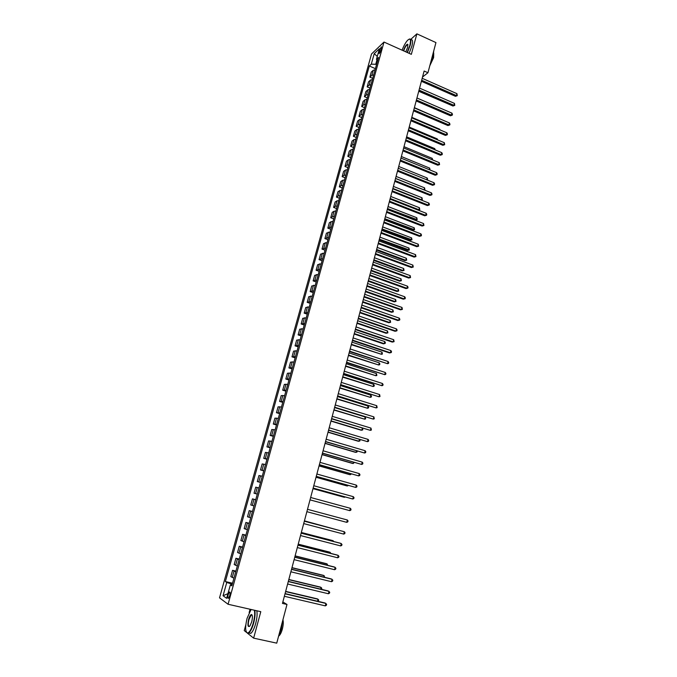 <?xml version="1.0" encoding="UTF-8"?>
<svg xmlns="http://www.w3.org/2000/svg" width="677" height="677" viewBox="0 0 677 677"><rect width="100%" height="100%" fill="white"/><g stroke="black" fill="none" stroke-linecap="round" stroke-linejoin="round"><path stroke-width="1.02" d="M229.715 595.735C230.324 593.027 230.231 591.808 229.427 592.062L228.183 594.651C227.574 597.359 227.667 598.586 228.471 598.333L229.715 595.735M250.058 609.241L249.153 612.583M245.836 624.736L244.245 630.575L246.563 632.445M371.529 53.965L219.526 597.842L228.073 604.256L383.994 42.05L371.529 53.965M404.304 45.198L403.043 47.83M422.524 77.034L427.949 72.735L424.124 71.034L282.461 603.41L286.989 604.459L282.842 601.955M379.45 50.377L379.179 53.686L381.1 50.098L381.379 46.781L379.45 50.377L380.812 50.978M376.92 60.05L375.743 64.29L371.301 64.154L369.312 65.999L225.365 581.543L232.541 583.227M371.301 64.154L374.229 53.661L379.408 48.744L376.454 59.364L377.538 60.964M232.05 585.013L230.366 584.869L231.822 585.833L378.511 57.443L376.454 59.364M230.366 584.869L226.626 598.333L223.055 595.726L226.753 582.465L225.365 581.543M383.994 42.05L411.345 54.338L416.88 33.85L410.634 39.486M416.88 33.85L435.946 42.583L427.949 72.735M254.789 610.316C255.39 613.506 255.009 617.771 253.638 623.111C252.225 628.095 250.625 631.362 248.84 632.91L247.68 633.359L253.638 638.14L276.741 643.15L286.989 604.459M247.173 632.936L247.655 633.317M253.638 638.14L260.789 611.678L228.073 604.256M376.522 64.637L375.743 64.29M232.279 584.166L231.365 583.946L231.094 584.928M369.312 65.999L375.397 68.665M375.083 69.799L373.264 70.264L371.267 72.075L369.862 77.127L372.705 78.363M233.946 578.175L230.815 576.618L232.566 570.322L235.901 571.117M237.331 565.98L234.183 564.525L235.926 558.263L239.252 559.067M240.699 553.845L237.534 552.491L239.269 546.263L242.578 547.084M244.05 541.778L240.868 540.525L242.594 534.322L245.886 535.152M247.384 529.761L244.177 528.61L245.895 522.441L249.187 523.287M250.702 517.812L247.477 516.763L249.187 510.619L252.462 511.473M254.002 505.922L250.761 504.966L252.462 498.856L255.728 499.728M257.285 494.092L254.027 493.228L257.285 494.108M254.027 493.228L255.72 487.152L258.986 487.965M260.552 482.329L257.277 481.559L260.527 482.439M257.277 481.559L258.961 475.508L262.244 476.227M263.81 470.617L260.51 469.94L263.742 470.837M260.51 469.94L262.185 463.923L265.494 464.549M267.043 458.955L263.734 458.38L266.95 459.285M263.734 458.38L265.401 452.388L268.718 452.921M270.258 447.362L266.933 446.871L270.14 447.793M266.933 446.871L268.591 440.913L271.926 441.353M273.466 435.827L270.123 435.429L273.313 436.36M270.123 435.429L271.773 429.497L275.124 429.844M276.656 424.344L273.288 424.039L276.478 424.978M273.288 424.039L274.93 418.132L278.306 418.394M279.821 412.919L276.444 412.699L279.618 413.655M276.444 412.699L278.078 406.826L281.471 406.995M282.978 401.546L279.584 401.419L282.749 402.383M279.584 401.419L281.209 395.58L284.619 395.656M286.126 390.24L282.707 390.197L285.863 391.171M282.707 390.197L284.332 384.384L287.75 384.375M289.248 378.976L285.821 379.027L288.961 380.009M285.821 379.027L287.429 373.239L290.865 373.145M292.354 367.78L288.918 367.907L292.041 368.906M288.918 367.907L290.518 362.153L293.97 361.975M295.451 356.627L291.99 356.847L295.113 357.845M291.99 356.847L293.59 351.118L297.059 350.855M298.532 345.532L295.062 345.837L298.168 346.852M295.062 345.837L296.644 340.133L300.131 339.786M301.595 334.497L298.108 334.887L301.206 335.902M298.108 334.887L299.691 329.208L303.186 328.777M304.65 323.504L301.147 323.978L304.227 325.011M301.147 323.978L302.721 318.325L306.224 317.818M307.68 312.571L304.168 313.129L307.24 314.17M304.168 313.129L305.733 307.502L309.254 306.909M310.701 301.697L307.172 302.331L310.235 303.381M307.172 302.331L308.729 296.729L312.266 296.052M313.713 290.865L310.159 291.575L313.214 292.642M310.159 291.575L311.716 286.007L315.27 285.254M316.701 280.083L313.138 280.879L316.184 281.954M313.138 280.879L314.687 275.336L318.249 274.507M319.679 269.361L316.108 270.233L319.138 271.316M316.108 270.233L317.64 264.715L321.22 263.802M322.641 258.69L319.053 259.638L322.074 260.73M319.053 259.638L320.585 254.146L324.181 253.156M325.595 248.061L321.99 249.094L325.002 250.185M321.99 249.094L323.513 243.627L327.118 242.561M328.531 237.492L324.909 238.6L327.913 239.7M324.909 238.6L326.424 233.159L330.046 232.008M331.451 226.964L327.82 228.149L330.816 229.266M327.82 228.149L329.327 222.733L331.171 221.667L332.966 221.514M334.353 216.496L332.559 216.657L330.714 217.749L333.693 218.874M330.714 217.749L332.212 212.366L334.066 211.241L335.868 211.063M337.248 206.07L335.453 206.248L333.592 207.399L336.571 208.533M333.592 207.399L335.09 202.042L336.951 200.857L338.754 200.671M340.133 195.695L338.331 195.898L336.461 197.1L339.422 198.243M336.461 197.1L337.95 191.76L339.829 190.533L341.623 190.322M343.002 185.371L341.2 185.591L339.321 186.844L342.266 187.994M339.321 186.844L340.793 181.538L342.68 180.251L344.483 180.014M345.854 175.089L344.051 175.335L342.156 176.638L345.101 177.797M342.156 176.638L343.628 171.349L345.524 170.02L347.335 169.766M348.689 164.858L346.886 165.129L344.982 166.483L347.919 167.651M344.982 166.483L346.455 161.219L348.359 159.831L350.161 159.56M351.524 154.678L349.713 154.965L347.8 156.37L350.72 157.546M347.8 156.37L349.256 151.132L351.177 149.702L352.988 149.397M354.333 144.54L352.522 144.853L350.601 146.308L353.512 147.484M350.601 146.308L352.057 141.087L353.986 139.606L355.789 139.284M357.134 134.452L355.323 134.782L353.394 136.289L356.297 137.473M353.394 136.289L354.841 131.093L356.779 129.561L358.59 129.222M359.919 124.407L358.108 124.763L356.17 126.311L359.064 127.513M356.17 126.311L357.608 121.149L359.555 119.567L361.366 119.203M362.694 114.413L360.883 114.785L358.928 116.385L361.814 117.595M358.928 116.385L360.367 111.24L362.322 109.615L364.133 109.234M365.462 104.461L363.642 104.85L361.679 106.509L364.556 107.719M361.679 106.509L363.109 101.381L365.072 99.705L366.892 99.307M368.212 94.56L366.392 94.966L364.421 96.667L367.289 97.886M364.421 96.667L365.842 91.573L367.814 89.846L369.634 89.432M370.945 84.701L369.126 85.133L367.146 86.876L370.006 88.103M367.146 86.876L368.559 81.799L370.547 80.03L372.367 79.59M373.67 74.885L371.851 75.333L369.862 77.127M255.711 499.77L252.462 498.856M252.419 511.626L249.187 510.619M249.111 523.541L245.895 522.441M245.785 535.524L242.594 534.322M242.442 547.566L239.269 546.263M239.083 559.659L235.926 558.263M235.706 571.828L232.566 570.322M226.753 582.465L231.365 583.946M377.275 56.411L374.229 53.661M223.055 595.726L227.929 593.653M421.39 81.291L455.46 96.312L456.459 95.618L421.661 80.267M456.958 93.68L457.28 95.677L456.459 95.618L456.958 93.68L422.186 78.304M457.28 95.677L455.46 96.312M418.733 91.277L445.923 102.946M418.784 91.09L452.964 106.018L453.954 105.35L419.046 90.092M454.462 103.395L454.783 105.392L453.954 105.35L454.462 103.395L419.571 88.12M454.783 105.392L452.964 106.018M416.16 100.941L450.459 115.775L451.449 115.124L416.423 99.959M451.948 113.161L452.473 114.371L452.27 115.149L451.449 115.124L451.948 113.161L416.947 97.979M452.27 115.149L450.459 115.775M413.529 110.833L447.937 125.567L448.919 124.94L413.782 109.869M449.426 122.969L449.96 124.17L449.756 124.957L448.919 124.94L449.426 122.969L414.316 107.88M449.756 124.957L447.937 125.567M442.174 119.854L414.383 107.643M439.618 129.722L439.745 129.231L411.802 117.333M439.745 129.231L440.05 129.908M410.888 120.768L445.407 135.408L446.388 134.799L411.134 119.829M446.896 132.819L447.429 134.021L447.226 134.808L446.388 134.799L446.896 132.819L411.667 117.832M447.226 134.808L445.407 135.408M437.046 139.64L437.249 138.887L409.213 127.064M437.249 138.887L437.714 139.927M407.131 52.442L409.856 45.342C411.184 39.478 410.423 37.802 407.562 40.324C405.557 42.583 403.737 45.867 402.096 50.183M409.187 39.114C411.041 38.471 411.371 40.544 410.194 45.351L407.427 52.578M403.416 50.775C404.897 46.637 406.302 44.454 407.656 44.208L407.647 47.314L405.768 51.833M433.779 50.741L433.204 55.759L430.699 62.377M433.729 53.246L433.61 57.638L429.802 65.745M410.863 39.875C412.716 39.232 413.063 41.314 411.887 46.112L409.111 53.339M407.96 44.75L407.3 44.614C405.972 45.621 404.77 47.72 403.712 50.91M251.074 609.469L247.071 618.338C245.082 626.809 245.218 631.7 247.469 632.995C249.483 632.64 251.421 629.305 253.283 622.992C254.67 617.551 255.026 613.286 254.34 610.214M251.709 621.808L249.999 625.878C247.867 627.689 247.393 625.556 248.594 619.48C249.525 616.341 250.49 614.682 251.505 614.504C252.623 615.114 252.69 617.551 251.709 621.808M252.14 615.131L251.175 615.063L248.95 619.599C247.917 624.228 248.104 626.513 249.5 626.462M282.537 621.274L281.277 629.255L278.569 636.245M282.944 619.734C283.519 622.028 283.325 625.125 282.36 629.018C281.37 632.572 280.193 634.891 278.848 635.974L278.645 636.101M256.803 610.772C257.412 613.963 257.04 618.228 255.669 623.568C254.256 628.544 252.656 631.81 250.871 633.35L248.645 633.054M247.469 632.995L246.453 632.276M408.231 130.754L442.86 145.301L443.841 144.7L408.476 129.832M444.349 142.72L444.679 144.7L443.841 144.7L444.349 142.72L409.01 127.826M444.679 144.7L442.86 145.301M405.565 140.782L440.304 155.228L441.286 154.652L405.802 139.885M441.793 152.663L442.335 153.848L442.132 154.644L441.286 154.652L441.793 152.663L406.335 137.871M442.132 154.644L440.304 155.228M402.883 150.853L437.74 165.205L438.713 164.655L403.111 149.981M439.229 162.649L439.568 164.629L438.713 164.655L439.229 162.649L403.653 147.958M439.568 164.629L437.74 165.205M400.183 160.974L435.159 175.233L436.132 174.7L400.412 160.127M436.648 172.686L437.198 173.854L436.987 174.658L436.132 174.7L436.648 172.686L400.953 158.096M436.987 174.658L435.159 175.233M397.484 171.146L432.569 185.295L433.534 184.787L397.704 170.316M434.059 182.765L434.609 183.924L434.397 184.736L433.534 184.787L434.059 182.765L398.245 168.277M434.397 184.736L432.569 185.295M434.473 149.609L434.736 148.593L406.606 136.847M434.736 148.593L435.218 149.922M431.875 159.611L432.205 158.342L403.991 146.672M432.205 158.342L432.637 159.924M429.277 169.673L429.675 168.124L401.368 156.539M429.675 168.124L430.03 169.978M426.662 179.769L427.128 177.966L398.728 166.457M427.128 177.966L427.669 179.1L427.255 180.014M427.466 179.896L427.018 179.913M395.546 178.406L424.056 189.822L424.572 187.842L396.079 176.409M423.946 189.882L424.911 189.772L424.293 190.025M424.572 187.842L424.911 189.772M394.759 181.36L429.971 195.416L430.927 194.917L394.979 180.564M431.452 192.886L432.011 194.045L431.799 194.858L430.927 194.917L431.452 192.886L395.52 178.508M431.799 194.858L429.971 195.416M392.88 188.426L421.483 199.757L421.999 197.76L393.413 186.42M421.052 199.977L422.346 199.69L421.246 200.053M421.999 197.76L422.346 199.69M392.034 191.625L427.356 205.571L428.313 205.106L392.237 190.846M428.837 203.066L429.396 204.217L429.184 205.029L428.313 205.106L428.837 203.066L392.787 188.79M429.184 205.029L427.356 205.571M390.206 198.479L418.902 209.735L419.418 207.729L390.739 196.465M418.124 210.115L419.765 209.65L418.174 210.132M419.418 207.729L419.765 209.65M389.283 201.941L424.724 215.785L425.681 215.337L389.487 201.187M426.214 213.28L426.772 214.431L426.561 215.244L425.681 215.337L426.214 213.28L390.037 199.114M426.561 215.244L424.724 215.785M387.329 209.311L415.39 220.186L416.304 219.754L416.829 217.749L388.056 206.561M387.515 208.584L417.176 219.661L415.39 220.186M416.829 217.749L417.176 219.661M386.533 212.299L422.093 226.042L423.04 225.61L386.728 211.571M423.574 223.554L423.92 225.509L423.04 225.61L423.574 223.554L387.278 209.489M423.92 225.509L422.093 226.042M384.629 219.441L412.784 230.231L413.698 229.825L414.222 227.802L385.357 216.708M384.815 218.739L414.578 229.723L412.784 230.231M414.222 227.802L414.578 229.723M383.757 222.716L419.435 236.341L420.392 235.934L383.952 222.005M420.916 233.87L421.492 234.995L421.272 235.824L420.392 235.934L420.916 233.87L384.502 219.915M421.272 235.824L419.435 236.341M381.921 229.613L410.169 240.327L411.083 239.937L411.608 237.906L382.649 226.897M382.099 228.936L411.963 239.819L410.169 240.327M411.608 237.906L411.963 239.819M380.973 233.167L416.778 246.69L417.717 246.31L381.159 232.49M418.259 244.228L418.614 246.183L417.717 246.31L418.259 244.228L381.718 230.383M418.614 246.183L416.778 246.69M379.205 239.836L407.546 250.465L408.451 250.092L408.976 248.061L379.924 237.128M379.374 239.184L409.34 249.965L407.546 250.465M408.976 248.061L409.34 249.965M378.181 243.678L414.104 257.091L415.043 256.727L378.358 243.018M415.576 254.645L415.94 256.591L415.043 256.727L415.576 254.645L378.917 240.91M415.94 256.591L414.104 257.091M375.371 254.239L411.413 267.542L412.352 267.203L375.54 253.604M412.885 265.105L413.258 267.051L412.352 267.203L412.885 265.105L376.107 251.48M413.258 267.051L411.413 267.542M372.545 264.842L408.713 278.044L409.644 277.722L372.714 264.233M410.186 275.615L410.558 277.562L409.644 277.722L410.186 275.615L373.281 262.109M410.558 277.562L408.713 278.044M369.71 275.505L405.997 288.588L406.928 288.292L369.87 274.921M407.469 286.168L408.062 287.268L407.842 288.114L406.928 288.292L407.469 286.168L370.437 272.78M407.842 288.114L405.997 288.588M366.858 286.219L403.272 299.183L404.203 298.912L367.01 285.652M404.744 296.78L405.337 297.872L405.117 298.726L404.203 298.912L404.744 296.78L367.586 283.502M405.117 298.726L403.272 299.183M363.998 296.975L400.53 309.829L401.453 309.575L364.141 296.441M402.003 307.443L402.383 309.381L401.453 309.575L402.003 307.443L364.717 294.283M402.383 309.381L400.53 309.829M361.12 307.79L397.78 320.526L398.702 320.297L361.256 307.282M399.252 318.148L399.853 319.231L399.633 320.086L398.702 320.297L399.252 318.148L361.831 305.107M399.633 320.086L397.78 320.526M358.226 318.655L395.021 331.273L395.935 331.07L358.361 318.173M396.485 328.912L397.086 329.978L396.866 330.841L395.935 331.07L396.485 328.912L358.937 315.99M355.323 329.572L392.237 342.071L393.151 341.893L355.442 329.115M393.709 339.727L394.09 341.648L393.151 341.893L393.709 339.727L356.026 326.923M352.404 340.539L389.444 352.92L390.358 352.768L352.522 340.116M390.917 350.584L391.526 351.642L391.298 352.514L390.358 352.768L390.917 350.584L353.106 337.908M349.476 351.566L387.549 363.693L349.577 351.16M388.107 361.501L388.725 362.55L388.496 363.422L387.549 363.693L388.107 361.501L350.17 348.951M346.522 362.644L384.722 374.669L346.624 362.263M385.289 372.468L385.907 373.509L385.678 374.389L384.722 374.669L385.289 372.468L347.216 360.046M343.561 373.772L381.887 385.704L343.654 373.425M382.454 383.495L383.08 384.519L382.852 385.408L381.887 385.704L382.454 383.495L344.255 371.191M340.59 384.959L379.035 396.79L340.675 384.638M379.611 394.564L380.009 396.477L379.035 396.79L379.611 394.564L341.267 382.387M337.595 396.197L376.175 407.926L337.671 395.901M376.75 405.692L377.148 407.605L376.175 407.926L376.75 405.692L338.272 393.65M334.59 407.486L373.298 419.114L334.658 407.232M373.873 416.871L374.279 418.775L373.298 419.114L373.873 416.871L335.267 404.956M331.569 418.843L370.404 430.36L331.637 418.606M370.988 428.109L371.394 430.013L370.404 430.36L370.988 428.109L332.238 416.33M328.54 430.242L367.501 441.666L328.59 430.039M368.085 439.398L368.728 440.388L368.491 441.294L367.501 441.666L368.085 439.398L329.2 427.754M325.485 441.709L364.581 453.023L325.535 441.531M365.165 450.747L365.817 451.728L365.58 452.642L364.581 453.023L365.165 450.747L326.145 439.229M322.421 453.226L361.645 464.439L322.455 453.082M362.237 462.146L362.889 463.119L362.652 464.033L361.645 464.439L362.237 462.146L323.073 450.772M319.341 464.803L358.7 475.906L319.375 464.693M359.292 473.604L359.944 474.569L359.715 475.491L358.7 475.906L359.292 473.604L319.993 462.366M316.244 476.439L355.738 487.432L316.269 476.354M356.33 485.121L356.991 486.078L356.754 487L355.738 487.432L356.33 485.121L316.887 474.018M313.129 488.134L352.759 499.008L313.146 488.075M353.36 496.69L354.02 497.637L353.783 498.56L352.759 499.008L353.36 496.69L313.773 485.722M310.007 499.88L349.772 510.644L310.015 499.854M350.364 508.317L351.041 509.256L350.796 510.187L349.772 510.644L350.364 508.317L310.641 497.493M346.759 522.348L347.8 521.865L348.037 520.935L347.36 520.004L307.493 509.307L347.36 520.004L346.759 522.348L306.859 511.694M304.328 521.214L344.348 531.741L343.738 534.102L303.694 523.6M304.337 521.18L344.348 531.741L345.025 532.664L344.788 533.603L343.738 534.102M376.471 250.101L404.905 260.645L405.811 260.298L406.335 258.259L377.191 247.41M376.64 249.475L405.811 260.298L406.699 260.163L404.905 260.645M406.335 258.259L406.699 260.163M373.729 260.417L402.256 270.876L403.153 270.555L403.687 268.498L374.44 257.742M373.89 259.816L403.153 270.555L404.051 270.402L402.256 270.876M403.687 268.498L404.051 270.402M370.971 270.783L399.591 281.158L400.488 280.853L401.021 278.789L371.673 268.126M371.123 270.208L400.488 280.853L401.385 280.693L399.591 281.158M401.021 278.789L401.385 280.693M368.195 281.2L396.917 291.482L397.805 291.203L398.347 289.13L368.897 278.552M368.347 280.642L397.805 291.203L398.711 291.025L396.917 291.482M398.347 289.13L398.711 291.025M365.411 291.66L394.226 301.857L395.114 301.595L395.656 299.513L366.113 289.028M365.555 291.127L395.114 301.595L396.028 301.409L394.226 301.857M395.656 299.513L396.028 301.409M362.618 302.17L391.526 312.283L392.415 312.038L392.956 309.948L363.312 299.547M362.754 301.663L392.415 312.038L393.329 311.843L391.526 312.283M392.956 309.948L393.329 311.843M359.809 312.732L388.818 322.751L389.698 322.531L390.24 320.433L360.502 310.125M359.936 312.249L389.698 322.531L390.612 322.32L388.818 322.751M390.24 320.433L390.612 322.32M356.982 323.335L386.093 333.27L386.965 333.076L387.515 330.96L357.676 320.746M357.109 322.878L386.965 333.076L387.896 332.847L387.515 330.96M354.147 333.998L383.351 343.831L384.223 343.662L384.773 341.538L354.833 331.425M354.266 333.566L384.223 343.662L385.154 343.425L385.374 342.579L384.773 341.538M351.295 344.703L381.473 354.299L382.023 352.167L351.981 342.147M351.405 344.297L381.473 354.299L382.403 354.054L382.023 352.167M348.435 355.467L378.705 364.988L379.255 362.847L349.112 352.92M348.537 355.087L378.705 364.988L379.645 364.725L379.865 363.871L379.255 362.847M345.558 366.274L375.921 375.727L376.48 373.577L346.235 363.744M345.651 365.918L375.921 375.727L376.869 375.456L376.48 373.577M342.672 377.14L373.129 386.516L373.687 384.358L343.332 374.626M342.757 376.81L373.129 386.516L374.076 386.228L374.305 385.365L373.687 384.358M339.761 388.048L370.319 397.357L370.886 395.19L340.429 385.551M339.846 387.743L370.319 397.357L371.275 397.052L371.504 396.189L370.886 395.19M336.85 399.015L367.501 408.256L368.068 406.073L337.501 396.536M336.918 398.736L367.501 408.256L368.466 407.935L368.694 407.063L368.068 406.073M333.913 410.034L364.666 419.198L365.233 417.007L334.573 407.571M333.981 409.788L364.666 419.198L365.639 418.86L365.233 417.007M330.968 421.102L360.985 430.174L361.823 430.191L362.339 428.169M331.028 420.882L361.823 430.191L362.796 429.844L362.542 428.228M328.007 432.231L358.125 441.201L358.962 441.243L359.419 439.466M328.057 432.036L358.962 441.243L359.944 440.879L359.919 439.618M325.036 443.401L355.256 452.27L356.085 452.338L356.474 450.823M325.078 443.24L356.085 452.338L357.075 451.965L357.295 451.068M322.049 454.639L352.37 463.398L353.199 463.491L353.521 462.239M322.083 454.495L353.199 463.491L354.35 462.476M319.045 465.92L349.476 474.585L350.297 474.704L350.551 473.705M319.07 465.81L350.297 474.704L351.388 473.942M316.024 477.26L346.565 485.824L347.377 485.959L347.572 485.223M316.049 477.183L347.377 485.959L348.41 485.46M312.994 488.659L343.637 497.113L344.568 496.808M313.002 488.608L344.449 497.282L345.168 496.969M336.097 529.541L304.422 520.858M336.452 529.634L304.413 520.892M301.147 533.163L341.31 543.546L340.7 545.907L300.512 535.558M301.172 533.095L340.48 543.259L341.995 544.46L341.75 545.4L340.7 545.907M333.042 541.338L333.186 540.779L332.39 540.508L301.333 532.469M333.744 541.524L333.186 540.779L301.316 532.528M297.956 545.171L338.263 555.402L337.654 557.78L297.313 547.575M297.982 545.07L337.442 555.089L338.949 556.308L338.712 557.256L337.654 557.78M329.97 553.194L330.19 552.356L329.403 552.06L298.227 544.139M330.825 553.414L330.19 552.356L298.202 544.232M294.74 557.239L335.2 567.326L334.582 569.712L294.097 559.659M294.774 557.112L334.379 566.987L335.894 568.215L335.648 569.171L334.582 569.712M326.881 565.117L327.177 564L326.39 563.67L295.113 555.859M327.744 565.329L327.177 564L295.079 555.986M291.516 569.374L332.119 579.3L331.502 581.704L290.865 571.803M291.559 569.213L331.307 578.937L332.822 580.189L332.568 581.145L331.502 581.704M323.784 577.092L324.148 575.695L323.369 575.34L291.973 567.639M324.647 577.303L324.148 575.695L291.931 567.791M288.275 581.56L329.022 591.343L328.404 593.754L287.623 584.006M288.326 581.365L328.218 590.945L329.724 592.214L329.479 593.179L328.404 593.754M320.661 589.134L321.101 587.441L320.331 587.069L288.825 579.478M321.423 589.312L321.795 588.305L321.101 587.441L288.774 579.664M285.009 593.822L325.916 603.444L325.29 605.873L284.357 596.276M285.068 593.594L325.112 603.012L326.619 604.307L326.373 605.28L325.29 605.873M317.53 601.227L318.046 599.255L317.276 598.849L285.66 591.376M317.97 601.337L318.74 600.101L318.046 599.255L285.601 591.596M371.851 75.333L373.264 70.264M369.126 85.133L370.547 80.03M366.392 94.966L367.814 89.846M363.642 104.85L365.072 99.705M360.883 114.785L362.322 109.615M358.108 124.763L359.555 119.567M355.323 134.782L356.779 129.561M352.522 144.853L353.986 139.606M349.713 154.965L351.177 149.702M346.886 165.129L348.359 159.831M344.051 175.335L345.524 170.02M341.2 185.591L342.68 180.251M338.331 195.898L339.829 190.533M335.453 206.248L336.951 200.857M332.559 216.657L334.066 211.241M329.657 227.108L331.171 221.667M326.737 237.602L328.26 232.135M323.801 248.154L325.332 242.662M320.856 258.758L322.387 253.24M317.894 269.412L319.434 263.861M314.923 280.109L316.472 274.54M311.928 290.865L313.485 285.262M308.924 301.671L310.489 296.044M305.911 312.529L307.476 306.876M302.873 323.437L304.455 317.758M299.826 334.396L301.417 328.692M296.763 345.414L298.362 339.676M293.683 356.483L295.29 350.72M290.594 367.611L292.202 361.814M287.488 378.781L289.104 372.968M284.365 390.02L285.99 384.172M281.226 401.3L282.859 395.427M278.069 412.648L279.711 406.742M274.904 424.047L276.555 418.107M271.722 435.497L273.373 429.54M268.515 447.015L270.182 441.015M265.299 458.583L266.975 452.558M262.067 470.21L263.751 464.151M258.817 481.889L260.51 475.804M255.559 493.635L257.252 487.525M252.276 505.44L253.985 499.296M248.975 517.296L250.693 511.118M245.666 529.219L247.384 523.008M242.332 541.202L244.067 534.965M238.981 553.244L240.724 546.974M235.621 565.346L237.373 559.041M232.236 577.506L233.997 571.176M380.059 52.586L378.968 52.104M229.994 592.197L229.427 592.062M407.3 44.614L407.986 44.919M250.871 633.35L248.84 632.91M251.175 615.063L252.199 615.3"/></g></svg>
